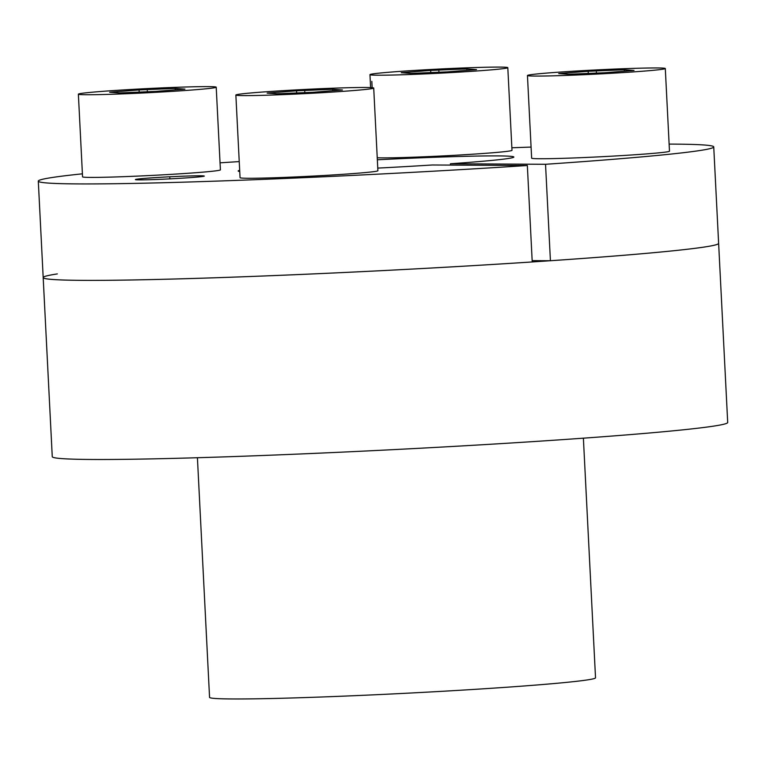 <?xml version="1.0" encoding="UTF-8"?>
<svg xmlns="http://www.w3.org/2000/svg" width="766" height="766" viewBox="0 0 766 766"><rect width="100%" height="100%" fill="white"/><g stroke="black" fill="none" stroke-linecap="round" stroke-linejoin="round"><path stroke-width="1.15" d="M532.169 260.766A303.652 9.173 -2.9 0 0 534.036 260.641M57.306 273.912A338.151 10.217 -2.9 0 0 43.183 277.57A338.151 10.217 -2.9 0 0 332.339 273.041A338.151 10.217 -2.9 0 0 704.509 247.016A338.151 10.217 177.1 0 0 718.623 243.358A338.151 10.217 177.1 0 1 550.419 260.727L532.159 260.632M377.762 168.099A138.024 4.175 177.1 0 0 432.244 164.987L527.343 165.504L532.226 261.953A338.151 10.217 177.1 0 1 43.183 277.57L52.26 456.689A338.151 10.217 -2.9 0 0 341.406 452.16A338.151 10.217 -2.9 0 0 713.586 426.126A338.151 10.217 177.1 0 0 727.7 422.468L713.74 146.909A338.151 10.217 -2.9 0 0 669.12 144.104M583.386 438.181L595.527 677.814A193.233 5.841 177.1 0 1 402.839 693.422A193.233 5.841 177.1 0 1 209.558 697.366L197.417 457.733M713.74 146.909A338.151 10.217 -2.9 0 1 545.536 164.288L450.437 163.761L450.504 165.083M239.739 171.536A138.024 4.175 177.1 0 1 238.178 171A138.024 4.175 177.1 0 1 239.672 170.301M377.341 159.778A138.024 4.175 177.1 0 1 513.862 157.03A138.024 4.175 177.1 0 1 450.437 163.761M531.077 147.082A338.151 10.217 -2.9 0 0 511.86 147.771M239.231 161.588A338.151 10.217 -2.9 0 0 220.043 162.832M82.402 173.825A338.151 10.217 -2.9 0 0 38.3 181.121A338.151 10.217 -2.9 0 0 527.343 165.504M136.817 179.196A34.508 1.044 177.1 0 1 174.792 176.544A34.508 1.044 177.1 0 1 204.302 176.075A34.508 1.044 177.1 0 1 202.856 176.448A34.508 1.044 177.1 0 1 164.881 179.11A34.508 1.044 177.1 0 1 135.371 179.57A34.508 1.044 177.1 0 1 136.817 179.196M545.536 164.288L550.419 260.727M82.556 176.841A69.007 2.087 -2.9 0 0 141.566 175.921A69.007 2.087 -2.9 0 0 217.525 170.607A69.007 2.087 177.1 0 0 220.407 169.861L216.213 87.19A69.007 2.087 177.1 0 1 213.331 87.937A69.007 2.087 -2.9 0 1 137.382 93.251A69.007 2.087 -2.9 0 1 78.371 94.17L82.556 176.841M216.213 87.19A69.007 2.087 177.1 0 0 157.202 88.109A69.007 2.087 177.1 0 0 81.253 93.423A69.007 2.087 -2.9 0 0 78.371 94.17M109.653 92.246L119.362 92.935L155.508 91.432L184.932 89.115L175.222 88.425L139.077 89.928L109.653 92.246M139.077 89.928L139.192 92.102M175.222 88.425L175.299 89.871M377.236 157.767A69.007 2.087 -2.9 0 0 443.437 155.891A69.007 2.087 -2.9 0 0 509.112 151.074A69.007 2.087 177.1 0 0 511.994 150.328L507.801 67.657A69.007 2.087 177.1 0 1 504.918 68.404A69.007 2.087 -2.9 0 1 428.97 73.718A69.007 2.087 -2.9 0 1 369.959 74.647L370.61 87.592M507.801 67.657A69.007 2.087 177.1 0 0 448.79 68.586A69.007 2.087 177.1 0 0 372.841 73.9A69.007 2.087 -2.9 0 0 369.959 74.647M401.24 72.713L410.949 73.402L447.095 71.899L476.519 69.591L466.81 68.902L430.664 70.405L401.24 72.713M430.664 70.405L430.779 72.579M466.81 68.902L466.887 70.348M531.642 158.169A69.007 2.087 -2.9 0 0 590.653 157.25A69.007 2.087 -2.9 0 0 666.602 151.936A69.007 2.087 177.1 0 0 669.484 151.189L665.3 68.519A69.007 2.087 177.1 0 1 662.418 69.266A69.007 2.087 -2.9 0 1 586.459 74.58A69.007 2.087 -2.9 0 1 527.448 75.508L531.642 158.169M665.3 68.519A69.007 2.087 177.1 0 0 606.289 69.447A69.007 2.087 177.1 0 0 530.331 74.762A69.007 2.087 -2.9 0 0 527.448 75.508M558.73 73.574L568.439 74.264L604.585 72.76L634.018 70.453L624.309 69.763L588.154 71.267L558.73 73.574M588.154 71.267L588.269 73.44M624.309 69.763L624.376 71.209M240.055 177.702A69.007 2.087 -2.9 0 0 299.066 176.774A69.007 2.087 -2.9 0 0 375.014 171.469A69.007 2.087 177.1 0 0 377.897 170.722L373.712 88.052A69.007 2.087 177.1 0 1 370.83 88.799A69.007 2.087 -2.9 0 1 294.872 94.113A69.007 2.087 -2.9 0 1 235.861 95.032L240.055 177.702M373.712 88.052A69.007 2.087 177.1 0 0 314.702 88.971A69.007 2.087 177.1 0 0 238.743 94.285A69.007 2.087 -2.9 0 0 235.861 95.032M267.142 93.107L276.852 93.787L312.997 92.293L342.431 89.976L332.722 89.287L296.566 90.79L267.142 93.107M296.566 90.79L296.681 92.964M332.722 89.287L332.789 90.733M169.841 177.827L169.889 178.861M147.292 90.685L147.35 91.767M438.88 71.152L438.937 72.243M596.369 72.014L596.427 73.105M304.782 91.537L304.839 92.629M372.152 87.688L371.836 81.349M38.3 181.121L43.183 277.57"/></g></svg>
